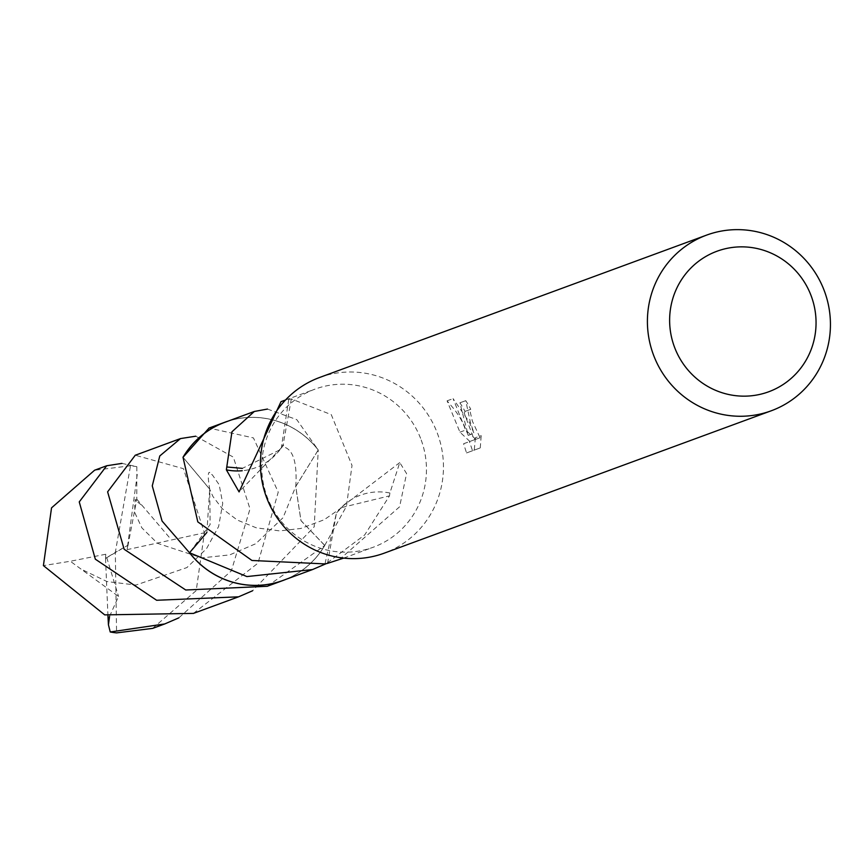 <?xml version="1.0" encoding="UTF-8"?>
<svg xmlns="http://www.w3.org/2000/svg" width="868" height="868" viewBox="0 0 868 868"><rect width="100%" height="100%" fill="white"/><g stroke="black" fill="none" stroke-linecap="round" stroke-linejoin="round"><path stroke-width="0.65" stroke-dasharray="4.34 3.25" d="M319.63 377.471A93.592 91.238 -110.2 0 1 437.624 433.967A93.592 91.238 -110.2 0 1 384.253 553.155M421.208 439.989A84.239 82.113 -110.2 0 1 373.186 547.252A84.239 82.113 -110.2 0 1 266.986 496.409A84.239 82.113 -110.2 0 1 315.019 389.135A84.239 82.113 -110.2 0 1 421.208 439.989M466.55 452.944L480.286 447.899L466.55 452.944L463.599 443.743L469.87 441.443L459.942 432.166L447.074 400.842L454.734 409.87L459.671 417.15L463.87 424.777L468.243 435.389L459.888 402.817A87.353 85.151 -110.2 0 1 465.009 411.41L470.771 409.305A93.592 91.238 69.8 0 0 465.769 400.669L470.304 421.946L474.004 433.284L469.382 422.282L453.074 398.64L465.66 430.072L475.707 439.316L469.436 441.617L472.55 450.731M480.286 447.888L481.187 435.649L480.058 437.754L472.387 421.175L470.065 411.248L470.771 409.305M339.193 559.751L399.584 506.803L406.582 473.559L399.768 462.579L389.895 493.002A84.239 82.113 -110.2 0 1 389.493 495.867L364.701 534.927L326.227 563.647M267.463 409.067L296.78 419.624L318.209 449.993L295.771 486.481L300.979 520.583L324.751 545.397A84.239 82.113 -110.2 0 1 282.99 580.432M324.751 545.397L346.462 506.25L352.017 465.443L331.272 414.644L291.333 398.933A84.239 82.113 69.8 0 0 288.762 399.475L281.026 401.645M465.009 411.41L464.315 413.352L474.232 439.881L475.382 437.776L481.197 435.649M475.382 437.776L474.275 450.091M459.888 402.817L465.769 400.669M468.243 435.389L474.004 433.284M463.599 443.754L469.436 441.617M469.87 441.443L475.707 439.316M459.942 432.166L465.66 430.072M447.074 400.832L453.074 398.64M389.895 493.002A56.16 54.738 69.8 0 0 342.09 506.652A56.16 54.738 69.8 0 0 336.361 513.031L341.862 507.509L389.493 495.867M327.551 563.354L336.437 512.977L324.979 563.907M206.877 532.453L209.687 489.172L183.029 457.317M224.823 422.325A84.239 82.113 -110.2 0 1 318.209 449.993L318.252 450.015A84.272 82.145 -110.2 0 0 226.906 421.555M324.751 545.451A84.272 82.145 -110.2 0 1 285.073 579.661M291.333 398.933L282.881 446.043L279.876 449.863L242.335 468.373M279.876 449.874L279.897 449.819A56.16 54.738 69.8 0 1 242.226 470.727M288.762 399.475L281.308 447.888L279.876 449.863M267.257 586.28L324.762 545.484A84.294 82.167 -110.2 0 1 285.941 579.347M195.767 436.203L233.351 457.143L250.006 508.898L231.355 570.84L178.797 617.875M152.649 628.378L196.222 590.587L204.392 532.8L183.452 468.677L135.267 455.244M121.987 463.393L136.851 466.691L136.797 499.187L127.184 549.628L204.403 532.8M107.957 615.944L105.527 558.384L115.314 552.363L130.504 465.78A84.239 82.113 -110.2 0 1 136.851 466.691M130.504 465.78L94.59 470.239M227.774 421.23A84.294 82.167 -110.2 0 1 318.252 449.971L314.194 526.822L252.599 590.761M193.434 613.394L257.991 563.148L278.237 492.123L253.445 437.917L209.047 428.065M109.552 616.421L118.547 596.446L70.297 561.26L43.4 565.61M183.018 457.273L209.741 489.172L210.121 524.576L189.528 552.797M137.252 474.395L127.661 545.386L115.314 552.363L116.583 632.891M324.762 545.484L300.946 520.637L295.717 486.481L318.252 449.971M105.527 558.384L105.733 554.251L118.547 596.446M105.733 554.251L70.297 561.26M136.786 499.198L171.115 539.505M127.661 545.386L127.184 549.628M105.603 558.363L127.683 545.386M343.706 558.102L373.186 547.252M470.749 409.316L464.988 411.421M465.725 400.68L459.845 402.828M480.058 437.754L474.232 439.881M342.09 506.652L399.768 462.579M341.873 507.52L324.155 519.748L300.849 528.471L279.735 530.901L256.277 527.82L237.344 520.084L222.295 508.713L212.975 496.561L209.676 489.183M285.539 399.985L315.019 389.135M295.793 486.481C298.473 443.136 281.753 448.637 282.425 445.631L283.684 445.132L282.87 446.033M281.308 447.888L239.08 491.917M83.382 570.243L107.035 581.571L135.961 585.043L186.935 567.563L206.573 548.609L218.627 526.485L222.729 503.407L219.17 484.713L212.313 474.829L208.678 472.821L209.806 472.376C207.788 471.899 207.756 477.498 209.731 489.172M141.278 504.861L134.79 499.968L135.94 499.588L134.648 502.572L134.996 513.107L141.885 527.896L157.509 543.325L201.734 557.885L229.629 554.912L255.724 543.748L283.055 517.697L295.728 486.481"/><path stroke-width="1.3" d="M771.24 410.792L384.253 553.155A93.592 91.238 -110.2 0 1 266.259 496.659A93.592 91.238 -110.2 0 1 319.63 377.471L706.606 235.109A93.592 91.238 -110.2 0 1 824.6 291.605A93.592 91.238 -110.2 0 1 771.24 410.792A93.592 91.238 -110.2 0 1 653.246 354.296A93.592 91.238 -110.2 0 1 706.606 235.109M811.385 296.433A74.876 72.988 -110.2 0 1 768.571 391.826A74.876 72.988 -110.2 0 1 674.295 346.582A74.876 72.988 -110.2 0 1 717.109 251.188A74.876 72.988 -110.2 0 1 811.385 296.433M226.906 421.555A84.272 82.145 -110.2 0 0 183.029 457.317L197.796 521.863L251.97 560.478L324.979 563.907A84.239 82.113 69.8 0 0 327.551 563.354L343.706 558.102M326.227 563.647L312.502 569.571L246.903 576.569L189.528 552.753L206.877 532.453M312.502 569.571L282.99 580.432A84.239 82.113 -110.2 0 1 189.593 552.764M285.539 399.985L281.026 401.645L239.08 491.917L226.374 469.848A84.239 82.113 -110.2 0 1 226.776 466.984L231.951 431.808L254.335 411.465L267.463 409.067M183.05 457.36A84.239 82.113 -110.2 0 1 224.823 422.325L254.335 411.465M285.073 579.661A84.272 82.145 -110.2 0 1 189.528 552.753M242.335 468.373L226.776 466.984M226.374 469.848A56.16 54.738 69.8 0 0 242.226 470.727M178.797 617.875L164.736 623.94L110.236 631.98L108.435 624.786L109.552 616.421M152.649 628.378L116.583 632.891A84.239 82.113 -110.2 0 1 110.236 631.98M135.267 455.244L107.61 491.852L124.146 549.26L185.741 590.001L267.257 586.28M285.941 579.347A84.294 82.167 -110.2 0 1 282.957 580.508A84.294 82.167 -110.2 0 1 282.859 580.551A84.294 82.167 -110.2 0 1 189.528 552.797L162.066 521.028L152.269 485.874L159.777 455.96L180.501 438.579L195.767 436.203M252.599 590.761L238.548 596.826L156.631 600.265L95.328 559.176L79.248 501.91L106.71 465.758L121.987 463.393M106.71 465.758L94.59 470.228L51.538 507.856L43.411 565.6L104.703 614.88L193.434 613.394M209.047 428.065L183.018 457.273A84.294 82.167 -110.2 0 1 224.747 422.282A84.294 82.167 -110.2 0 1 224.921 422.217A84.294 82.167 -110.2 0 1 227.774 421.23M108.435 624.786L107.957 615.944M267.116 586.334L282.957 580.508M152.757 628.345L164.866 623.897M193.304 613.448L238.678 596.783M208.928 428.108L224.747 422.282M135.148 455.288L180.501 438.579"/></g></svg>
